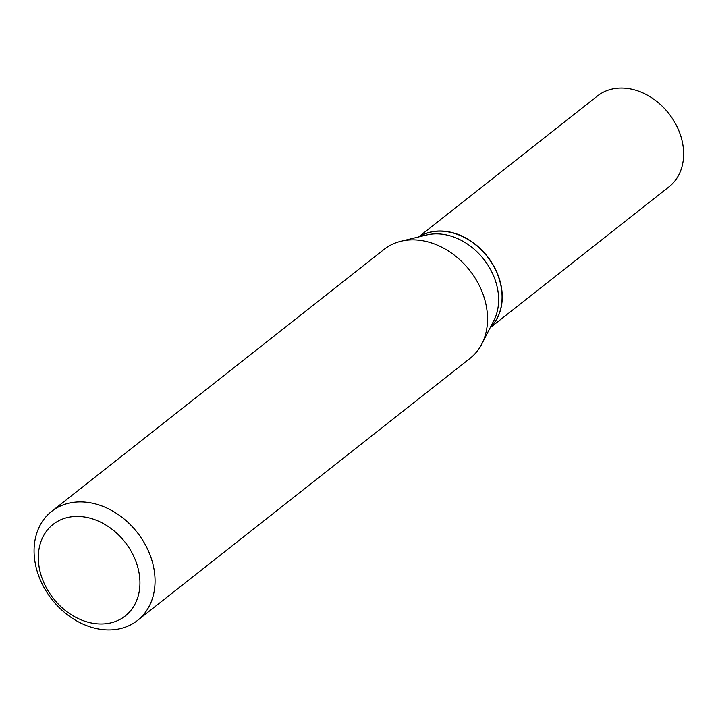 <?xml version="1.0" encoding="UTF-8"?>
<svg xmlns="http://www.w3.org/2000/svg" width="718" height="718" viewBox="0 0 718 718"><rect width="100%" height="100%" fill="white"/><g stroke="black" fill="none" stroke-linecap="round" stroke-linejoin="round"><path stroke-width="1.08" d="M490.152 327.767L669.014 186.815A57.817 45.18 -128.2 0 0 682.1 140.907A57.817 45.18 -128.2 0 0 646.532 94.722A57.817 45.18 -128.2 0 0 597.439 95.997L418.576 236.949M490.358 327.372A57.817 45.18 -128.2 0 0 500.733 283.843A57.817 45.18 -128.2 0 0 419.007 236.85M490.394 327.309A57.817 45.18 -128.2 0 0 500.554 283.987A57.817 45.18 -128.2 0 0 419.088 236.832M137.524 620.424L470.003 358.399A69.404 54.236 -128.2 0 0 481.814 343.967L493.858 320.578A57.817 45.18 -128.2 0 0 497.107 286.697A57.817 45.18 -128.2 0 0 426.438 235.028L400.877 241.275A69.404 54.236 -128.2 0 0 384.085 249.379L51.606 511.404A69.404 54.236 -128.2 0 0 35.9 566.502A69.404 54.236 -128.2 0 0 78.594 621.95A69.404 54.236 -128.2 0 0 137.524 620.424A69.404 54.236 -128.2 0 0 153.23 565.326A69.404 54.236 -128.2 0 0 110.536 509.879A69.404 54.236 -128.2 0 0 51.606 511.404M138.403 569.706A58.293 45.557 -128.2 0 0 76.709 516.43A58.293 45.557 -128.2 0 0 39.849 570.702A58.293 45.557 -128.2 0 0 101.534 623.978A58.293 45.557 -128.2 0 0 138.403 569.706M481.814 343.967A69.404 54.236 -128.2 0 0 485.709 303.301A69.404 54.236 -128.2 0 0 400.877 241.275"/></g></svg>
